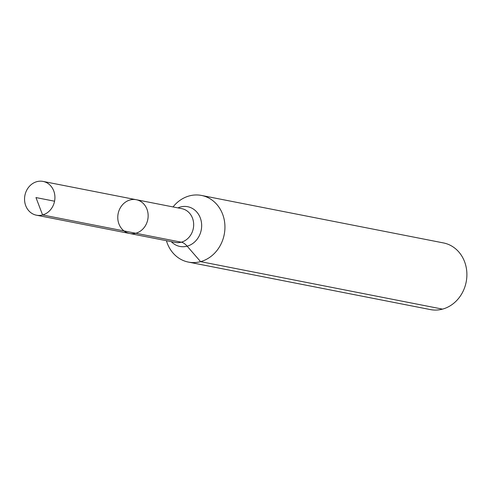 <?xml version="1.0" encoding="UTF-8"?>
<svg xmlns="http://www.w3.org/2000/svg" width="491" height="491" viewBox="0 0 491 491"><rect width="100%" height="100%" fill="white"/><g stroke="black" fill="none" stroke-linecap="round" stroke-linejoin="round"><path stroke-width="0.74" d="M130.115 199.947A17.21 15.111 -78.9 0 0 117.772 217.175A17.21 15.111 -78.9 0 0 129.649 233.489A17.21 15.111 -78.9 0 0 147.785 219.508A17.21 15.111 -78.9 0 0 136.277 199.714A17.21 15.111 -78.9 0 0 130.115 199.947M166.424 240.7A33.959 29.816 -78.9 0 0 188.421 262.096L430.374 309.582A33.959 29.816 -78.9 0 0 466.174 281.994A33.959 29.816 -78.9 0 0 443.453 242.928L201.5 195.443A33.959 29.816 -78.9 0 0 189.342 195.903A33.959 29.816 -78.9 0 0 173.047 206.932M188.421 262.096A33.959 29.816 -78.9 0 0 224.221 234.514A33.959 29.816 -78.9 0 0 201.5 195.443M136.277 199.714L181.793 208.65A17.21 15.111 -78.9 0 1 193.307 228.444A17.21 15.111 -78.9 0 1 175.164 242.419L129.649 233.489A17.21 15.111 -78.9 0 0 147.785 219.508A17.21 15.111 -78.9 0 0 136.277 199.714L43.055 181.418A17.21 15.111 -78.9 0 0 36.893 181.652A17.21 15.111 -78.9 0 0 24.55 198.88A17.21 15.111 -78.9 0 0 36.426 215.193A17.21 15.111 -78.9 0 0 42.588 214.96A17.21 15.111 -78.9 0 0 54.924 197.732A17.21 15.111 -78.9 0 0 43.055 181.418M442.532 309.121L200.58 261.635L187.145 246.163A22.641 9.949 74.9 0 0 181.326 242.186L42.588 214.96L35.972 197.566M135.811 233.256L42.588 214.96L35.972 197.566L54.562 201.212M171.304 241.658A20.241 17.768 -78.9 0 0 200.905 231.439A20.241 17.768 -78.9 0 0 180.449 206.993A20.241 17.768 -78.9 0 0 177.932 207.889M129.649 233.489L36.426 215.193"/></g></svg>
